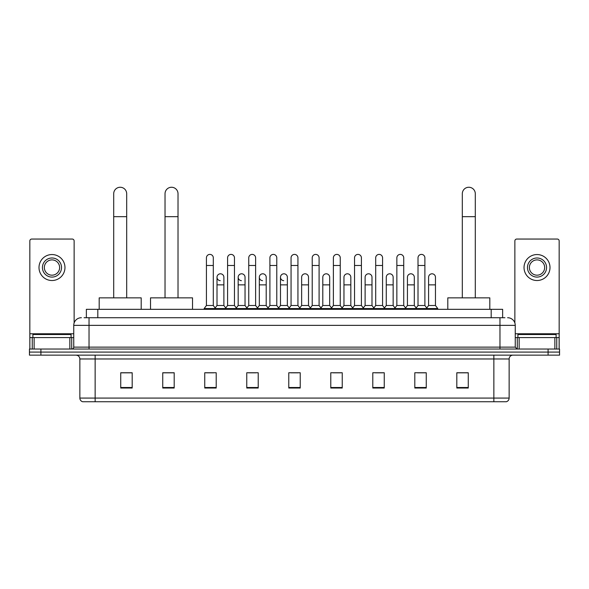 <?xml version="1.0" encoding="UTF-8"?>
<svg xmlns="http://www.w3.org/2000/svg" width="589" height="589" viewBox="0 0 589 589"><rect width="100%" height="100%" fill="white"/><g stroke="black" fill="none" stroke-linecap="round" stroke-linejoin="round"><path stroke-width="0.88" d="M86.362 317.721L86.362 309.321L502.638 309.321L502.638 317.721M84.242 317.721L504.935 317.721M84.065 317.721L89.027 317.721L89.027 325.356L73.75 325.356L73.75 347.127A1.907 1.907 0 0 1 71.843 349.034M81.392 317.721A7.635 7.635 0 0 0 73.75 325.356M507.608 317.721A7.635 7.635 0 0 1 515.25 325.356L515.25 347.127L517.157 349.034M40.906 349.034L29.45 349.034L29.45 352.089L40.906 352.089L29.45 352.089L29.45 355.145L40.906 355.145L40.906 352.089L548.094 352.089L40.906 352.089L40.906 349.034L548.094 349.034L548.094 352.089L559.55 352.089L548.094 352.089L548.094 355.145L40.906 355.145M548.094 355.145L559.55 355.145L559.55 349.034L548.094 349.034M509.139 398.076C509.029 399.909 508.116 401.131 506.385 401.742L493.862 401.742L493.862 398.076L509.139 398.076L509.139 358.966A3.821 3.821 0 0 1 512.953 355.145M493.862 401.742L82.615 401.742A3.821 3.821 0 0 1 79.861 398.076L79.861 358.966C79.64 356.647 78.366 355.373 76.047 355.145M468.27 388.033L468.27 372.756L456.814 372.756L456.814 388.033L468.27 388.033M426.259 388.033L426.259 372.756L414.803 372.756L414.803 388.033L426.259 388.033M384.249 388.033L384.249 372.756L372.793 372.756L372.793 388.033L384.249 388.033M342.238 388.033L342.238 372.756L330.782 372.756L330.782 388.033L342.238 388.033M132.186 388.033L132.186 372.756L120.73 372.756L120.73 388.033L132.186 388.033M174.197 388.033L174.197 372.756L162.741 372.756L162.741 388.033L174.197 388.033M216.207 388.033L216.207 372.756L204.751 372.756L204.751 388.033L216.207 388.033M258.218 388.033L258.218 372.756L246.762 372.756L246.762 388.033L258.218 388.033M300.228 388.033L300.228 372.756L288.772 372.756L288.772 388.033L300.228 388.033M375.311 372.83L382.953 372.83M417.63 372.83L425.265 372.83M248.367 372.83L256.001 372.83M206.047 372.83L213.689 372.83M332.999 372.83L340.633 372.83M290.679 372.83L298.321 372.83M174.197 372.83L162.741 372.83M132.186 372.83L120.73 372.83M468.27 372.83L456.814 372.83M71.078 337.578L71.078 334.523L32.888 334.523L32.888 337.578M69.841 349.034L69.841 337.578L34.125 337.578L34.125 349.034M74.133 322.971L74.133 240.953A1.907 1.907 0 0 0 72.226 239.046L31.74 239.046A1.907 1.907 0 0 0 29.833 240.953L29.833 337.578L34.125 337.578M69.841 337.578L73.75 337.578M29.833 349.034L29.833 337.578M51.987 257.989A9.549 9.549 0 0 0 42.437 267.539A9.549 9.549 0 0 0 51.987 277.088A9.549 9.549 0 0 0 61.528 267.539A9.549 9.549 0 0 0 51.987 257.989M51.987 259.896A7.635 7.635 0 0 0 44.344 267.539A7.635 7.635 0 0 0 51.987 275.173A7.635 7.635 0 0 0 59.622 267.539A7.635 7.635 0 0 0 51.987 259.896M51.987 280.519A12.987 12.987 0 0 0 64.967 267.539A12.987 12.987 0 0 0 51.987 254.551A12.987 12.987 0 0 0 38.999 267.539A12.987 12.987 0 0 0 51.987 280.519M113.699 297.857L113.699 193.752A6.494 6.494 0 0 1 120.193 187.258A6.494 6.494 0 0 1 126.687 193.752A6.494 6.494 0 0 0 120.193 187.258M126.687 297.857L126.687 193.752M141.198 309.321L141.198 297.857L99.188 297.857L99.188 309.321M165.03 297.857L165.03 193.752A6.494 6.494 0 0 1 171.524 187.258A6.494 6.494 0 0 1 178.018 193.752A6.494 6.494 0 0 0 171.524 187.258M178.018 297.857L178.018 193.752M192.529 309.321L192.529 297.857L150.519 297.857L150.519 309.321M462.313 297.857L462.313 193.752A6.494 6.494 0 0 1 468.807 187.258A6.494 6.494 0 0 1 475.301 193.752A6.494 6.494 0 0 0 468.807 187.258M475.301 297.857L475.301 193.752M489.812 309.321L489.812 297.857L447.802 297.857L447.802 309.321M206.43 265.477L213.306 265.477L213.306 305.5L206.43 305.5L206.43 257.835A3.438 3.438 0 0 1 210.082 254.404A3.438 3.438 0 0 1 213.306 257.835A3.438 3.438 0 0 0 210.082 254.404M206.43 305.5L204.14 308.555L204.14 309.321M213.306 305.5L215.596 308.555L204.14 308.555M227.59 305.5L227.59 265.477L234.466 265.477L234.466 305.5L227.59 305.5L225.3 308.555L215.596 308.555L215.596 309.321M227.59 265.477L227.59 257.835A3.438 3.438 0 0 1 231.241 254.404A3.438 3.438 0 0 1 234.466 257.835A3.438 3.438 0 0 0 231.241 254.404M234.466 305.5L236.756 308.555L225.3 308.555L225.3 309.321M248.749 305.5L248.749 265.477L255.619 265.477L255.619 305.5L248.749 305.5L246.452 308.555L236.756 308.555L236.756 309.321M248.749 265.477L248.749 257.835A3.438 3.438 0 0 1 252.401 254.404A3.438 3.438 0 0 1 255.619 257.835A3.438 3.438 0 0 0 252.401 254.404M255.619 305.5L257.916 308.555L246.452 308.555L246.452 309.321M269.902 305.5L269.902 265.477L276.778 265.477L276.778 305.5L269.902 305.5L267.612 308.555L257.916 308.555L257.916 309.321M269.902 265.477L269.902 257.835A3.438 3.438 0 0 1 273.561 254.404A3.438 3.438 0 0 1 276.778 257.835A3.438 3.438 0 0 0 273.561 254.404M276.778 305.5L279.068 308.555L267.612 308.555L267.612 309.321M291.062 305.5L291.062 265.477L297.938 265.477L297.938 305.5L291.062 305.5L288.772 308.555L279.068 308.555L279.068 309.321M291.062 265.477L291.062 257.835A3.438 3.438 0 0 1 294.714 254.404A3.438 3.438 0 0 1 297.938 257.835A3.438 3.438 0 0 0 294.714 254.404M297.938 305.5L300.228 308.555L288.772 308.555L288.772 309.321M312.222 305.5L312.222 265.477L319.098 265.477L319.098 305.5L312.222 305.5L309.932 308.555L300.228 308.555L300.228 309.321M312.222 265.477L312.222 257.835A3.438 3.438 0 0 1 315.873 254.404A3.438 3.438 0 0 1 319.098 257.835A3.438 3.438 0 0 0 315.873 254.404M319.098 305.5L321.388 308.555L309.932 308.555L309.932 309.321M333.381 305.5L333.381 265.477L340.251 265.477L340.251 305.5L333.381 305.5L331.084 308.555L321.388 308.555L321.388 309.321M333.381 265.477L333.381 257.835A3.438 3.438 0 0 1 337.033 254.404A3.438 3.438 0 0 1 340.251 257.835A3.438 3.438 0 0 0 337.033 254.404M340.251 305.5L342.548 308.555L331.084 308.555L331.084 309.321M354.534 305.5L354.534 265.477L361.41 265.477L361.41 305.5L354.534 305.5L352.244 308.555L342.548 308.555L342.548 309.321M354.534 265.477L354.534 257.835A3.438 3.438 0 0 1 358.193 254.404A3.438 3.438 0 0 1 361.41 257.835A3.438 3.438 0 0 0 358.193 254.404M361.41 305.5L363.7 308.555L352.244 308.555L352.244 309.321M375.694 305.5L375.694 265.477L382.57 265.477L382.57 305.5L375.694 305.5L373.404 308.555L363.7 308.555L363.7 309.321M375.694 265.477L375.694 257.835A3.438 3.438 0 0 1 379.345 254.404A3.438 3.438 0 0 1 382.57 257.835A3.438 3.438 0 0 0 379.345 254.404M382.57 305.5L384.86 308.555L373.404 308.555L373.404 309.321M396.853 305.5L396.853 265.477L403.73 265.477L403.73 305.5L396.853 305.5L394.564 308.555L384.86 308.555L384.86 309.321M396.853 265.477L396.853 257.835A3.438 3.438 0 0 1 400.505 254.404A3.438 3.438 0 0 1 403.73 257.835A3.438 3.438 0 0 0 400.505 254.404M403.73 305.5L406.02 308.555L394.564 308.555L394.564 309.321M418.013 305.5L418.013 265.477L424.89 265.477L424.89 305.5L418.013 305.5L415.724 308.555L406.02 308.555L406.02 309.321M418.013 265.477L418.013 257.835A3.438 3.438 0 0 1 421.665 254.404A3.438 3.438 0 0 1 424.89 257.835A3.438 3.438 0 0 0 421.665 254.404M424.89 305.5L427.18 308.555L415.724 308.555L415.724 309.321M435.462 305.5L435.462 284.877L428.593 284.877L428.593 305.5L435.462 305.5L437.76 308.555L427.18 308.555L427.18 309.321M220.227 280.666A3.438 3.438 0 0 1 217.01 277.235A3.438 3.438 0 0 1 220.661 273.804A3.438 3.438 0 0 1 223.886 277.235L223.886 284.877L217.01 284.877L217.01 277.235M223.886 284.877L223.886 305.5L217.01 305.5L217.01 284.877M217.01 305.5L215.154 307.966M223.886 305.5L225.734 307.966M241.387 280.666A3.438 3.438 0 0 1 238.17 277.235A3.438 3.438 0 0 1 241.821 273.804A3.438 3.438 0 0 1 245.039 277.235L245.039 284.877L238.17 284.877L238.17 277.235M245.039 284.877L245.039 305.5L238.17 305.5L238.17 284.877M238.17 305.5L236.314 307.966M245.039 305.5L246.894 307.966M262.547 280.666A3.438 3.438 0 0 1 259.322 277.235A3.438 3.438 0 0 1 262.981 273.804A3.438 3.438 0 0 1 266.199 277.235L266.199 284.877L259.322 284.877L259.322 277.235M266.199 284.877L266.199 305.5L259.322 305.5L259.322 284.877M259.322 305.5L257.474 307.966M266.199 305.5L268.054 307.966M283.707 280.666A3.438 3.438 0 0 1 280.482 277.235A3.438 3.438 0 0 1 284.134 273.804A3.438 3.438 0 0 1 287.358 277.235L287.358 284.877L280.482 284.877L280.482 277.235M287.358 284.877L287.358 305.5L280.482 305.5L280.482 284.877M280.482 305.5L278.634 307.966M287.358 305.5L289.214 307.966M301.642 277.235A3.438 3.438 0 0 1 305.293 273.804A3.438 3.438 0 0 1 308.518 277.235L308.518 284.877L301.642 284.877L301.642 277.235M308.518 284.877L308.518 305.5L301.642 305.5L301.642 284.877M301.642 305.5L299.786 307.966M308.518 305.5L310.366 307.966M322.801 277.235A3.438 3.438 0 0 1 326.453 273.804A3.438 3.438 0 0 1 329.678 277.235L329.678 284.877L322.801 284.877L322.801 277.235M329.678 284.877L329.678 305.5L322.801 305.5L322.801 284.877M322.801 305.5L320.946 307.966M329.678 305.5L331.526 307.966M343.961 277.235A3.438 3.438 0 0 1 347.613 273.804A3.438 3.438 0 0 1 350.83 277.235L350.83 284.877L343.961 284.877L343.961 277.235M350.83 284.877L350.83 305.5L343.961 305.5L343.961 284.877M343.961 305.5L342.106 307.966M350.83 305.5L352.686 307.966M365.114 277.235A3.438 3.438 0 0 1 368.773 273.804A3.438 3.438 0 0 1 371.99 277.235L371.99 284.877L365.114 284.877L365.114 277.235M371.99 284.877L371.99 305.5L365.114 305.5L365.114 284.877M365.114 305.5L363.266 307.966M371.99 305.5L373.846 307.966M386.274 277.235A3.438 3.438 0 0 1 389.925 273.804A3.438 3.438 0 0 1 393.15 277.235L393.15 284.877L386.274 284.877L386.274 277.235M393.15 284.877L393.15 305.5L386.274 305.5L386.274 284.877M386.274 305.5L384.426 307.966M393.15 305.5L394.998 307.966M407.433 277.235A3.438 3.438 0 0 1 411.085 273.804A3.438 3.438 0 0 1 414.31 277.235L414.31 284.877L407.433 284.877L407.433 277.235M414.31 284.877L414.31 305.5L407.433 305.5L407.433 284.877M407.433 305.5L405.578 307.966M414.31 305.5L416.158 307.966M428.593 284.877L428.593 277.235A3.438 3.438 0 0 1 432.245 273.804A3.438 3.438 0 0 1 435.462 277.235L435.462 284.877M428.593 305.5L426.738 307.966M437.76 308.555L437.76 309.321M554.875 349.034L554.875 337.578L519.159 337.578L519.159 349.034M554.875 337.578L559.167 337.578L559.167 240.953A1.907 1.907 0 0 0 557.26 239.046L516.774 239.046A1.907 1.907 0 0 0 514.867 240.953L514.867 322.971M515.25 337.578L519.159 337.578M559.167 337.578L559.167 349.034M537.013 257.989A9.549 9.549 0 0 0 527.472 267.539A9.549 9.549 0 0 0 537.013 277.088A9.549 9.549 0 0 0 546.563 267.539A9.549 9.549 0 0 0 537.013 257.989M537.013 259.896A7.635 7.635 0 0 0 529.378 267.539A7.635 7.635 0 0 0 537.013 275.173A7.635 7.635 0 0 0 544.656 267.539A7.635 7.635 0 0 0 537.013 259.896M537.013 280.519A12.987 12.987 0 0 0 550.001 267.539A12.987 12.987 0 0 0 537.013 254.551A12.987 12.987 0 0 0 524.033 267.539A12.987 12.987 0 0 0 537.013 280.519M556.112 337.578L556.112 334.523L517.922 334.523L517.922 337.578M97.818 317.721L97.818 309.321M491.182 317.721L491.182 309.321M89.027 349.034L89.027 347.127L515.25 347.127M73.75 347.127L89.027 347.127L89.027 325.356L499.973 325.356L499.973 349.034M515.25 325.356L499.973 325.356L499.973 317.721M493.862 355.145L493.862 358.966L79.861 358.966M509.139 358.966L493.862 358.966L493.862 398.076L95.138 398.076L95.138 401.742M79.861 398.076L95.138 398.076L95.138 355.145M300.228 387.503L288.772 387.503M258.218 387.503L246.762 387.503M216.207 387.503L204.751 387.503M174.197 387.503L162.741 387.503M132.186 387.503L120.73 387.503M342.238 387.503L330.782 387.503M384.249 387.503L372.793 387.503M426.259 387.503L414.803 387.503M468.27 387.503L456.814 387.503M73.75 333.764L29.833 333.764M71.718 337.578L71.718 349.034M29.862 337.578L29.862 349.034M32.248 349.034L32.248 337.578M113.699 216.664L126.687 216.664M165.03 216.664L178.018 216.664M462.313 216.664L475.301 216.664M559.167 333.764L515.25 333.764M559.138 349.034L559.138 337.578M556.752 337.578L556.752 349.034M517.282 349.034L517.282 337.578M213.306 265.477L213.306 257.835M234.466 265.477L234.466 257.835M255.619 265.477L255.619 257.835M276.778 265.477L276.778 257.835M297.938 265.477L297.938 257.835M319.098 265.477L319.098 257.835M340.251 265.477L340.251 257.835M361.41 265.477L361.41 257.835M382.57 265.477L382.57 257.835M403.73 265.477L403.73 257.835M424.89 265.477L424.89 257.835"/></g></svg>
